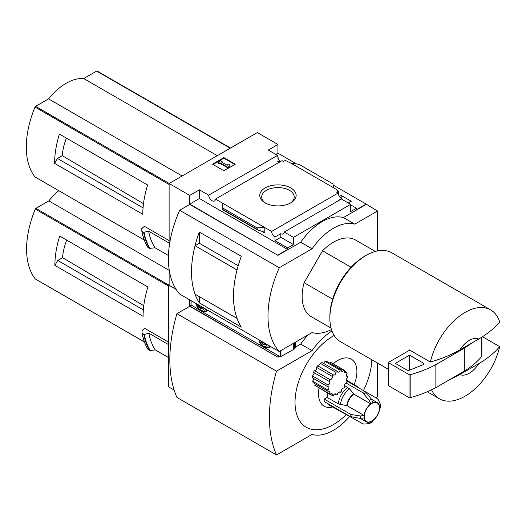 <?xml version="1.0" encoding="UTF-8"?>
<svg xmlns="http://www.w3.org/2000/svg" width="526" height="526" viewBox="0 0 526 526"><rect width="100%" height="100%" fill="white"/><g stroke="black" fill="none" stroke-linecap="round" stroke-linejoin="round"><path stroke-width="0.79" d="M278.944 162.455A4.826 2.788 60 0 1 277.735 161.62L279.589 160.555A4.826 2.788 60 0 1 277.735 157.991L278.162 157.741L278.162 158.799M279.589 160.555L279.589 162.087M278.162 157.741A4.826 2.788 60 0 1 277.537 155.413L268.28 150.068L277.952 144.479L257.319 132.572L169.116 183.495L189.748 195.402L199.42 189.82L208.677 195.166A4.826 2.788 -120 0 0 210.906 199.827A4.826 2.788 -120 0 0 214.496 200.985A4.826 2.788 -120 0 0 215.482 199.091L282.061 160.654L283.501 161.482L285.348 160.417L291.108 163.251L298.906 164.296L332.965 183.962L333.648 187.808L291.108 163.251M339.388 196.481L341.19 195.442L341.19 198.381M341.19 195.442L351.289 201.274L348.297 203.003M338.553 194.85L338.553 191.135L336.068 189.695L336.489 189.452L336.489 189.939M338.553 191.135L336.706 192.2L338.139 193.029A4.826 2.788 60 0 0 341.545 198.604L341.545 199.098M336.489 189.452L333.648 187.808M350.645 204.851L356.477 208.217L356.477 209.696L366.155 204.108L377.536 211.011L354.774 224.148A50.299 29.042 120 0 0 312.096 248.791L279.26 267.747A90.538 52.271 120 0 0 279.26 351.526L312.096 332.57A50.299 29.042 120 0 0 331.465 329.539M290.825 202.839A18.206 10.513 180 0 1 265.078 202.839A18.206 10.513 180 0 1 265.078 187.973A18.206 10.513 180 0 1 290.825 187.973A18.206 10.513 180 0 1 290.825 202.839L290.825 202.839M215.482 199.091L271.561 231.466L338.139 193.029M277.952 144.479L277.952 153.184L296.677 164M333.162 185.06L366.155 204.108M277.952 153.184L275.815 154.42M338.271 200.814A4.826 2.788 60 0 1 337.988 200.662L341.545 198.604M271.561 231.466A4.826 2.788 -120 0 0 274.96 237.048L280.799 233.675A4.826 2.788 -120 0 0 283.212 233.919A4.826 2.788 -120 0 0 284.198 232.032L341.387 199.012L350.645 204.358L350.645 211.583L356.477 208.217M208.677 195.166L277.537 155.413M351.092 267.267L322.537 250.777A44.263 25.557 -60 0 1 355.563 240.027L375.314 251.428M63.179 136.241L59.431 134.077A80.478 46.466 -60 0 0 54.599 163.369L57.439 158.444L62.278 155.65A45.644 26.353 -60 0 1 66.394 138.095M143.486 203.707L62.278 155.65M143.059 207.875L57.439 158.444M97.257 71.135A1.006 0.579 120 0 0 97.159 71.049A1.006 0.579 120 0 0 96.659 71.095L83.719 78.565A49.898 28.805 120 0 0 48.55 98.868L35.61 106.337A1.006 0.579 120 0 0 35.005 107.074A80.478 46.466 120 0 0 35.005 176.94A1.006 0.579 120 0 0 35.11 177.025A1.006 0.579 120 0 0 35.235 177.071M169.116 240.599L144.38 226.318L141.764 228.639L141.823 231.138M54.599 163.369L142.802 214.292A80.478 46.466 -60 0 1 147.635 185.001L59.431 134.077M169.116 183.495L169.116 247.246M169.116 269.227L169.116 285.342L176.131 289.392L168.405 284.934L168.405 386.781L174.159 390.101M168.465 255.537L155.071 247.805L149.581 248.377A86.915 50.18 -60 0 1 143.624 232.334L141.974 231.381A86.915 50.18 -60 0 0 147.931 247.424L147.786 247.2A86.764 50.095 -60 0 1 141.836 231.223M143.624 232.334L148.634 231.19L169.116 243.019M149.581 248.377L147.786 247.2M459.888 374.551L478.706 363.69A20.119 11.618 -60 0 1 459.888 374.551L449.132 379.943M478.706 363.69C487.28 358.66 494.282 352.979 499.7 346.641A51.305 29.62 -60 0 1 465.03 396.223A51.305 29.62 -60 0 1 439.374 398.767A51.305 29.62 -60 0 1 431.55 389.805M377.536 250.909L377.536 211.011M189.748 195.402L189.748 204.108L277.952 255.36L189.748 204.436L179.675 210.249L279.26 267.747M284.198 232.032L293.455 237.377L350.645 204.358M277.952 255.031L287.623 249.449L287.623 247.97L293.455 244.603L293.455 237.377M366.155 204.436L343.393 217.58A50.299 29.042 -60 0 0 300.714 242.223L277.952 255.36M287.623 247.97L274.96 240.658L274.96 237.048M257.451 229.855L256.997 227.824L264.788 227.561L264.788 232.979L264.059 232.012L257.451 229.855L222.899 209.9L222.255 203.003L222.255 208.421L222.899 209.9M199.42 189.82L199.42 198.526L189.748 204.108M287.623 249.449L199.42 198.526M256.997 227.824L222.939 208.158M223.892 157.622L235.273 164.191L223.892 170.766L212.511 164.191L223.892 157.622L223.892 158.194L213.01 164.48M343.393 217.58L354.774 224.148M300.714 242.223L312.096 248.791M179.675 210.249A90.538 52.271 120 0 0 179.675 294.034L279.26 351.526M199.334 243.255L199.334 232.058L241.329 256.3A90.538 52.271 120 0 0 241.329 327.133L199.334 302.884L199.334 296.651M199.334 232.058A90.538 52.271 120 0 0 199.334 302.884M331.051 328.092L311.3 316.691A44.263 25.557 -60 0 1 304.094 282.712L322.537 250.777M238.219 265.689L199.347 243.249L195.061 245.721A90.538 52.271 120 0 0 195.061 294.185L237.042 318.408M237.048 269.943L195.061 245.721M237.029 269.956A90.538 52.271 120 0 0 237.029 318.414M234.774 164.48L223.892 158.194M219.98 162.758L219.27 163.165L217.843 162.343L220.69 160.7L222.11 161.521L221.4 161.936L227.212 165.289L227.212 164.125L229.224 164.125L229.224 167.025L227.804 167.847L227.804 167.275L219.98 162.758L219.98 163.33L227.804 167.847M229.224 166.453L227.804 167.275M219.27 163.165L219.27 163.737L219.98 163.33M217.843 162.343L217.843 162.922L219.27 163.737M222.11 161.521L221.9 162.218M227.212 164.704L227.212 165.289M280.799 233.675L280.799 237.292L274.96 240.658M293.455 244.603L280.799 237.292M459.888 349.915A20.119 11.618 -60 0 1 478.706 339.046L459.888 349.915C451.216 354.846 441.373 358.883 430.353 362.033A51.305 29.62 -60 0 1 490.679 309.906A51.305 29.62 -60 0 1 499.7 321.997C494.282 328.336 487.28 334.017 478.706 339.046M388.208 369.226L340.5 341.683A51.305 29.62 -60 0 1 329.874 318.197A51.305 29.62 -60 0 1 366.155 255.36A51.305 29.62 -60 0 1 391.804 252.822L490.679 309.906M430.353 362.033L409.018 349.711A51.305 29.62 120 0 0 408.807 350.658L388.208 362.552L388.208 385.545L409.044 397.577A1.006 0.579 0 0 0 410.188 397.695A100.597 58.077 0 0 0 435.863 387.603L464.313 371.172A100.597 58.077 0 0 0 481.796 356.352A1.006 0.579 0 0 0 481.895 356.102A1.006 0.579 0 0 0 481.796 355.852M499.7 346.641L482.473 336.693M329.874 318.197L329.874 316.553A49.293 28.457 -60 0 1 364.728 256.182L366.155 255.36M332.656 299.202L304.094 282.712M409.728 350.125L408.807 350.658M388.208 362.552L409.044 374.584A1.006 0.579 0 0 0 410.188 374.696A100.597 58.077 0 0 0 435.863 364.603L435.863 387.603M435.863 364.603L464.313 348.173L464.313 371.172M409.544 355.155L395.315 363.374L406.927 370.074A2.012 1.164 0 0 0 409.504 370.205L422.891 364.794A2.012 1.164 0 0 0 423.752 363.841A2.012 1.164 0 0 0 423.16 363.019L409.544 355.155L409.544 370.186M464.313 348.173A100.597 58.077 0 0 0 471.579 343.162M265.801 203.233A16.267 9.396 180 0 1 261.685 197.191A16.267 9.396 180 0 1 277.952 187.591A16.267 9.396 180 0 1 294.218 197.191A16.267 9.396 180 0 1 290.102 203.233M155.071 247.805A82.891 47.859 -60 0 1 148.634 231.19M217.291 155.683L83.719 78.565M182.121 175.986L48.55 98.868M346.147 383.086L362.624 392.593L369.357 400.477L370.771 403.902A11.066 6.391 -60 0 0 364.084 415.481L347.173 405.717L338.317 403.909L327.087 397.426A15.09 8.712 -60 0 1 327.928 393.231M333.129 363.775A27.161 15.681 -60 0 1 353.17 360.599A27.161 15.681 -60 0 1 354.156 384.605M332.59 407.006A27.161 15.681 -60 0 1 319.058 388.109M327.087 397.426L324.226 399.076A19.114 11.033 -60 0 0 324.226 401.542L350.217 416.546L360.409 418.433L364.084 417.946A11.066 6.391 -60 0 0 366.306 421.819A11.066 6.391 -60 0 0 370.771 421.806L369.357 423.601L364.045 424.087L362.624 423.706L330.157 405.599A15.09 8.712 -60 0 1 328.415 403.955M330.072 394.467A14.084 8.133 120 0 1 329.256 393.645L314.561 385.157L330.072 394.467A2.012 1.164 120 0 1 331.893 393.606A2.012 1.164 120 0 1 332.13 395.42A14.084 8.133 120 0 0 333.333 395.532A2.012 1.164 120 0 1 335.562 393.928A2.012 1.164 120 0 1 335.969 395A14.084 8.133 120 0 0 337.357 394.368A2.012 1.164 120 0 1 338.303 392.468A2.012 1.164 120 0 1 339.77 392.008A2.012 1.164 120 0 1 340.112 392.442A14.084 8.133 120 0 0 341.433 391.18A2.012 1.164 120 0 1 342.058 388.931A2.012 1.164 120 0 1 343.8 388.175A2.012 1.164 120 0 1 343.833 388.195A14.084 8.133 120 0 0 344.865 386.525A2.012 1.164 120 0 1 344.786 384.526A2.012 1.164 120 0 1 346.496 382.994A14.084 8.133 120 0 0 347.061 381.205A2.012 1.164 120 0 1 346.654 381.113A2.012 1.164 120 0 1 346.345 379.516A2.012 1.164 120 0 1 347.633 377.74A14.084 8.133 120 0 0 347.633 376.136A2.012 1.164 120 0 1 346.654 376.221A2.012 1.164 120 0 1 347.061 373.335A14.084 8.133 120 0 0 346.496 372.198L344.629 371.119M313.818 378.976L312.668 381.205L313.115 382.704L328.125 391.37A2.012 1.164 120 0 1 329.407 391.088A2.012 1.164 120 0 1 329.256 393.645M314.285 373.197L312.549 376.037L312.378 377.839L327.843 386.768A2.012 1.164 120 0 1 328.526 386.807A2.012 1.164 120 0 1 328.888 388.214A2.012 1.164 120 0 1 327.843 389.97A14.084 8.133 120 0 0 328.125 391.37M316.389 367.266L332.13 376.353A14.084 8.133 120 0 1 333.333 374.86L317.645 365.8L316.389 367.266C316.987 369.245 316.29 370.35 314.305 370.58L313.522 372.375L329.256 381.455A2.012 1.164 120 0 1 329.407 381.521A2.012 1.164 120 0 1 329.657 383.309A2.012 1.164 120 0 1 328.125 385.032A14.084 8.133 120 0 0 327.843 386.768M318.289 366.175L320.479 363.407L335.969 372.349A2.012 1.164 120 0 1 335.154 374.453A2.012 1.164 120 0 1 333.55 375.051A2.012 1.164 120 0 1 333.333 374.86M335.969 372.349A14.084 8.133 120 0 1 337.357 371.382L321.991 362.513L320.479 363.407M323.556 363.42L325.055 361.434L340.112 370.126A2.012 1.164 120 0 1 337.758 372.106A2.012 1.164 120 0 1 337.357 371.382M340.112 370.126A14.084 8.133 120 0 1 341.433 369.857L326.541 361.257L325.055 361.434M330.413 362.21L344.74 370.475A14.084 8.133 120 0 0 343.833 370.074L330.413 362.21M334.148 335.45A54.323 31.363 120 0 0 333.431 335.858A54.323 31.363 120 0 0 295.033 403.455A54.323 31.363 120 0 0 335.292 423.437A54.323 31.363 120 0 0 346.483 414.389M363.433 390.594A54.323 31.363 120 0 0 371.816 359.764M63.462 238.252L59.714 236.089A80.478 46.466 -60 0 0 54.882 265.387L57.728 260.455L62.561 257.661A45.644 26.353 -60 0 1 66.677 240.112M143.776 305.718L62.561 257.661M143.342 309.886L57.728 260.455M58.774 190.695A49.898 28.805 120 0 0 48.833 200.886L35.893 208.355A1.006 0.579 120 0 0 35.295 209.085A80.478 46.466 120 0 0 35.295 278.958A1.006 0.579 120 0 0 35.393 279.043A1.006 0.579 120 0 0 35.518 279.082M168.405 342.038L144.67 328.329L142.013 330.683L142.066 333.188M54.882 265.387L143.085 316.31A80.478 46.466 -60 0 1 147.918 287.012L59.714 236.089M169.116 284.52L168.405 284.934M143.946 334.418L142.165 333.385L144.321 334.424L148.884 333.241L168.405 344.51M168.405 357.489L155.236 349.889L150.219 350.526A86.698 50.055 -60 0 1 144.321 334.424M142.23 333.458A86.915 50.18 -60 0 0 148.102 349.501L150.219 350.526M155.236 349.889A82.891 47.859 -60 0 1 148.884 333.241M375.715 397.689L377.536 396.637L377.536 363.065M189.748 299.846L189.748 305.961L277.952 357.213L189.748 306.29L176.946 313.68L276.525 371.172A135.853 78.433 120 0 0 276.525 454.951L312.096 434.417A50.299 29.042 120 0 0 349.77 416.29M277.952 356.884L279.234 356.141M308.111 334.871A50.299 29.042 -60 0 0 300.714 344.07L295.494 347.081M279.516 356.306L277.952 357.213M300.714 344.07L312.096 350.638L276.525 371.172M331.965 330.992A50.299 29.042 120 0 0 312.096 350.638M176.946 313.68A135.853 78.433 120 0 0 176.946 397.459L276.525 454.951M191.037 305.212L189.748 305.961M169.116 270.331L48.833 200.886M346.371 380.811L347.061 381.205M339.231 391.929L340.112 392.442M334.431 394.105L335.969 395M346.24 375.327L347.633 376.136M330.196 394.303L332.13 395.42M312.668 381.205L327.843 389.97M312.549 376.037L328.125 385.032M314.305 370.58L330.072 379.687A14.084 8.133 120 0 0 329.256 381.455M330.072 379.687A2.012 1.164 120 0 0 331.84 378.542A2.012 1.164 120 0 0 332.13 376.353M341.433 369.857A2.012 1.164 120 0 0 341.788 371.297A2.012 1.164 120 0 0 343.833 370.074M346.496 372.198A2.012 1.164 120 0 1 344.931 372.75A2.012 1.164 120 0 1 344.865 370.547A14.084 8.133 120 0 0 344.74 370.475M352.019 417.144A18.574 10.724 -60 0 1 352.019 414.679L360.409 415.967L364.084 415.481M370.771 403.902L353.86 394.138L349.573 388.885L344.53 385.446M364.045 393.856A18.574 10.724 -60 0 1 366.181 392.626L371.488 399.247L372.901 402.673A11.066 6.391 -60 0 1 377.366 402.653A11.066 6.391 -60 0 1 379.588 406.532L380.436 404.409L378.201 399.569L377.162 398.524L364.788 391.377M380.436 404.409L380.561 407.591L379.588 408.998A11.066 6.391 -60 0 1 372.901 420.57L372.171 422.115L369.357 423.601M352.019 414.679L350.217 414.08L324.226 399.076M366.181 392.626L364.755 391.364L346.332 380.725M265.295 348.1L280.371 356.799L293.718 349.422A3.018 1.742 0 0 0 294.422 348.784L295.546 347.002L295.546 342.124M191.096 304.935L199.781 310.274M202.411 311.793L262.665 346.581M206.06 311.28A7.844 4.53 -120 0 0 207.04 310.945A7.844 4.53 -120 0 0 207.816 310.274L205.659 311.517A7.647 4.412 -120 0 0 206.974 309.794M268.937 347.587A7.844 4.53 -120 0 0 269.923 347.252A7.844 4.53 -120 0 0 270.693 346.581L268.543 347.817A7.647 4.412 -120 0 0 269.858 346.095M265.301 344.103L263.519 344.26L261.744 342.045L262.29 341.729M261.034 340.999A3.222 1.861 -120 0 0 263.296 344.642A3.222 1.861 -120 0 0 265.558 343.616M259.752 340.263A5.03 2.906 -120 0 0 263.296 346.121A5.03 2.906 -120 0 0 266.846 344.359M202.418 307.795L200.643 307.953L198.861 305.744L199.413 305.422M198.157 304.699A3.222 1.861 -120 0 0 200.419 308.341A3.222 1.861 -120 0 0 202.681 307.309M196.869 303.956A5.03 2.906 -120 0 0 200.419 309.821A5.03 2.906 -120 0 0 203.963 308.052M265.097 343.346L263.519 344.26M202.221 307.046L200.643 307.953M169.116 184.501L35.005 107.074M144.256 240.014L35.005 176.94M264.788 232.979L261.751 231.223M256.997 229.251L222.939 209.585M481.796 337.127L481.796 356.352M409.044 374.584L409.044 397.577M410.188 374.696L410.188 397.695M423.16 363.019L423.16 364.663M150.048 248.45A86.698 50.055 -60 0 1 144.071 232.374M230.23 148.214L96.659 71.095M169.181 183.456L35.61 106.337M168.405 285.94L35.295 209.085M144.426 341.959L35.295 278.958M149.752 350.454A86.915 50.18 -60 0 1 143.881 334.411M147.964 349.277A86.764 50.095 -60 0 1 142.079 333.267M168.471 284.895L35.893 208.355M371.843 421.024A10.757 6.207 -60 0 1 365.261 411.654A10.757 6.207 -60 0 1 378.431 404.053A10.757 6.207 -60 0 1 371.843 421.024M360.409 418.433A14.241 8.219 -60 0 1 360.409 415.967M347.173 405.717A11.066 6.391 -60 0 1 353.86 394.138M346.812 405.599A11.171 6.45 -60 0 1 353.571 393.889M340.48 404.632A14.445 8.337 -60 0 1 349.573 388.885M338.317 403.909A15.09 8.712 -60 0 1 347.864 387.373M369.357 400.477A14.241 8.219 -60 0 1 371.488 399.247M354.182 385.256A15.09 8.712 -60 0 1 356.477 385.946L346.246 380.042M341.387 412.082A15.09 8.712 -60 0 1 339.645 410.438M350.217 416.546A19.114 11.033 -60 0 1 350.217 414.08M362.624 392.593A19.114 11.033 -60 0 1 364.755 391.364M294.422 342.774L294.422 348.784M191.096 300.622L191.096 305.264M280.371 350.888L280.371 356.799M280.937 350.559L280.937 356.799M293.718 343.182L293.718 349.422M259.062 339.862A6.654 3.84 -120 0 0 263.717 347.206A6.654 3.84 -120 0 0 268.372 345.24M196.178 303.555A6.654 3.84 -120 0 0 200.833 310.905A6.654 3.84 -120 0 0 205.488 308.933M439.374 398.767L427.25 391.765M481.895 337.067L481.895 356.102M147.819 247.319C144.985 242.742 142.987 237.364 141.823 231.177M230.519 148.043L97.159 71.049M144.269 240.053L35.11 177.025M147.99 349.395C145.183 344.806 143.21 339.415 142.066 333.228M144.44 341.999L35.393 279.043M377.366 402.653L371.514 399.273M358.778 387.912L356.477 385.946M366.306 421.819L360.448 418.44M190.977 300.556L190.977 305.1M268.543 347.817L263.96 347.515L262.066 346.009L260.298 343.642L258.95 339.796M205.659 311.517L201.083 311.208L199.183 309.709L197.414 307.335L196.066 303.495"/></g></svg>
